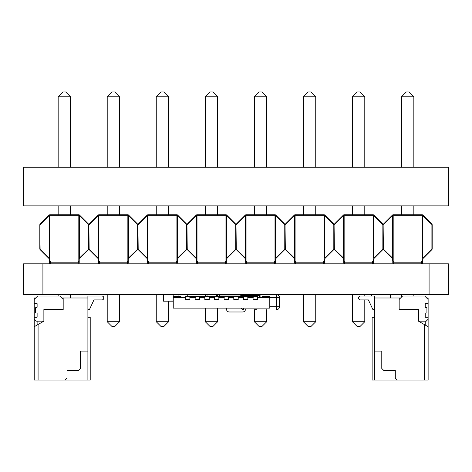 <?xml version="1.0" encoding="UTF-8"?>
<svg xmlns="http://www.w3.org/2000/svg" width="472" height="472" viewBox="0 0 472 472"><rect width="100%" height="100%" fill="white"/><g stroke="black" fill="none" stroke-linecap="round" stroke-linejoin="round"><path stroke-width="0.71" d="M448.4 263.801L23.6 263.801L23.6 294.605L23.6 263.801L23.6 294.605L448.4 294.605L448.4 263.801L448.4 294.605M216.689 294.605L216.689 296.54L214.471 296.54L218.914 296.54L214.471 296.54L214.471 299.472L218.914 299.472L218.914 296.54L216.689 296.54L216.689 294.605M209.149 299.472L204.818 299.472L209.255 299.472L209.255 296.54L204.818 296.54L209.255 296.54L207.037 296.54L207.037 294.605M187.726 294.605L187.726 296.54L185.508 296.54L189.95 296.54L185.508 296.54L185.508 299.472L189.95 299.472L189.95 296.54L187.726 296.54L187.726 294.605M178.074 296.54L178.074 294.605M375.989 294.605L371.547 294.817L371.547 296.056L371.547 294.817L390.084 294.817L390.084 297.985L390.084 294.817L385.642 294.605M371.163 294.605L371.163 296.056M390.468 297.985L390.468 294.605M226.259 308.122L226.519 309.591A2.897 2.897 90 0 0 229.368 311.986L242.626 311.986A2.897 2.897 90 0 0 245.464 309.667M219.586 296.54L219.586 294.605M227.309 294.994L227.309 294.605M239.859 294.994L239.859 294.605M219.586 294.994L240.803 294.994M250.484 294.994L252.414 294.994M392.509 215.037L383.417 224.129A0.968 0.555 45 0 0 383.417 224.808L393.188 214.754L392.71 214.884L392.509 215.722L392.509 258.691A0.968 0.555 -45 0 1 392.509 258.007L383.134 248.921A0.968 0.968 172.2 0 0 383.417 249.6A0.968 0.555 -45 0 1 383.417 248.921L383.134 224.808A0.968 0.968 -7.8 0 1 383.417 224.129A0.968 0.968 172.2 0 0 383.134 224.808A0.968 0.968 172.2 0 0 382.851 224.129A0.968 0.555 135 0 1 382.851 224.808L383.134 224.808A0.968 0.968 -7.8 0 0 382.851 224.129L373.765 215.037L382.851 224.129M392.71 215.238L393.188 215.722L392.71 215.238M401.477 214.754L422.127 214.754L393.188 214.754L401.477 214.754L401.477 205.875M422.806 258.691L431.898 249.6A0.968 0.968 172.2 0 0 432.181 248.921L422.806 258.007L422.806 215.722L422.127 215.722L422.127 214.754A0.968 0.968 -7.8 0 1 422.493 214.831A0.968 0.968 0 0 0 422.127 214.754A0.968 0.968 -7.8 0 1 422.493 214.831A0.968 0.968 0 0 0 422.127 214.754L422.127 215.722L393.188 215.722L422.127 215.722L422.127 261.388L422.528 261.388L422.528 258.833M392.468 258.644A0.968 0.555 -45 0 0 392.509 258.691L392.792 261.388L393.188 261.388L393.188 215.722M393.754 263.801L393.754 261.388L393.188 261.388M422.127 261.388L421.561 261.388L422.528 261.388L422.528 262.833L421.561 262.833L421.561 263.801A0.968 0.968 172.2 0 0 422.528 262.833L422.528 261.388M432.181 248.921L432.181 224.808L422.806 215.722A0.968 0.555 -45 0 0 422.806 215.037L431.898 224.129A0.968 0.968 -7.8 0 1 432.181 224.808A0.968 0.968 172.2 0 0 431.898 224.129A0.968 0.555 135 0 1 431.898 224.808L431.898 248.921A0.968 0.555 45 0 1 431.898 249.6M383.417 249.6L392.509 258.691L383.417 249.6M421.561 263.801L421.561 261.388L421.561 262.833L392.792 262.833L392.792 258.886L392.792 262.833A0.968 0.968 172.2 0 0 393.748 263.801M392.792 261.388L392.792 258.886L392.792 261.388M422.493 214.831A0.968 0.968 -7.8 0 1 422.806 215.037A0.968 0.968 -7.8 0 0 422.493 214.831M431.898 224.129L422.806 215.037M409.012 91.951L413.838 96.778L401.477 96.778L406.303 91.951L409.012 91.951M413.838 214.754L413.838 205.875M413.838 167.253L413.838 96.778M401.477 167.253L401.477 96.778M413.838 294.605L413.838 296.056M401.477 294.605L401.477 297.118M343.463 215.037L334.371 224.129A0.968 0.555 45 0 0 334.371 224.808L344.147 214.754L343.663 214.884L343.463 215.722L343.463 258.691A0.968 0.555 -45 0 1 343.463 258.007L334.087 248.921A0.968 0.968 172.2 0 0 334.371 249.6A0.968 0.555 -45 0 1 334.371 248.921L334.087 224.808A0.968 0.968 -7.8 0 1 334.371 224.129A0.968 0.968 172.2 0 0 334.087 224.808A0.968 0.968 172.2 0 0 333.81 224.129A0.968 0.555 135 0 1 333.81 224.808L334.087 224.808A0.968 0.968 -7.8 0 0 333.81 224.129L324.718 215.037L333.81 224.129M343.663 215.238L344.147 215.722L343.663 215.238M352.436 214.754L373.081 214.754L344.147 214.754L352.436 214.754L352.436 205.875M373.765 258.691L382.851 249.6A0.968 0.968 172.2 0 0 383.134 248.921L373.765 258.007L373.765 215.722L373.081 215.722L373.081 214.754A0.968 0.968 -7.8 0 1 373.452 214.831A0.968 0.968 0 0 0 373.081 214.754A0.968 0.968 -7.8 0 1 373.452 214.831A0.968 0.968 0 0 0 373.081 214.754L373.081 215.722L344.147 215.722L373.081 215.722L373.081 261.388L373.482 261.388L373.482 258.833M343.421 258.644A0.968 0.555 -45 0 0 343.463 258.691L343.746 261.388L344.147 261.388L344.147 215.722M373.081 261.388L372.514 261.388L372.514 263.801A0.968 0.968 172.2 0 0 373.482 262.833L343.746 262.833A0.968 0.968 172.2 0 0 344.702 263.801L344.707 261.388L344.147 261.388M372.514 263.801L372.514 261.388L373.482 261.388L373.482 262.833L373.482 261.388M373.765 215.037A0.968 0.968 -7.8 0 0 373.452 214.831A0.968 0.968 -7.8 0 1 373.765 215.037A0.968 0.555 -45 0 1 373.765 215.722L382.851 224.808L382.851 248.921A0.968 0.555 45 0 1 382.851 249.6M334.371 249.6L343.463 258.691L334.371 249.6M343.746 262.833L343.746 258.886L343.746 262.833M359.965 91.951L364.791 96.778L352.436 96.778L357.263 91.951L359.965 91.951M364.791 214.754L364.791 205.875M364.791 167.253L364.791 96.778M352.436 167.253L352.436 96.778M359.965 326.553L364.791 321.727L352.436 321.727L357.263 326.553L359.965 326.553M364.791 294.605L364.791 296.056M364.791 299.915L364.791 321.727M352.436 294.605L352.436 321.727M294.416 215.037L285.33 224.129A0.968 0.555 -135 0 0 285.324 224.129L294.616 214.884L285.33 224.129A0.968 0.555 45 0 0 285.33 224.808L295.1 214.754L294.616 214.884L294.416 215.722L294.416 258.691A0.968 0.555 -45 0 1 294.416 258.007L285.047 248.921A0.968 0.968 172.2 0 0 285.33 249.6A0.968 0.555 -45 0 1 285.33 248.921L285.047 224.808A0.968 0.968 -7.8 0 1 285.33 224.129A0.968 0.968 172.2 0 0 285.047 224.808A0.968 0.968 172.2 0 0 284.763 224.129A0.968 0.555 135 0 1 284.763 224.808L285.047 224.808A0.968 0.968 -7.8 0 0 284.763 224.129L275.672 215.037L284.763 224.129M294.616 215.238L295.1 215.722L294.616 215.238M303.39 214.754L324.034 214.754L295.1 214.754L303.39 214.754L303.39 205.875M324.718 258.691L333.81 249.6A0.968 0.968 172.2 0 0 334.087 248.921L324.718 258.007L324.718 215.722L324.034 215.722L324.034 214.754A0.968 0.968 -7.8 0 1 324.406 214.831A0.968 0.968 0 0 0 324.034 214.754A0.968 0.968 -7.8 0 1 324.406 214.831A0.968 0.968 0 0 0 324.034 214.754L324.034 215.722L295.1 215.722L324.034 215.722L324.034 261.388L324.435 261.388L324.435 258.833M294.38 258.644A0.968 0.555 -45 0 0 294.416 258.691L294.699 261.388L295.1 261.388L295.1 215.722M295.667 263.801L295.667 261.388L295.1 261.388M324.034 261.388L323.467 261.388L324.435 261.388L324.435 262.833L323.467 262.833L323.467 263.801A0.968 0.968 172.2 0 0 324.435 262.833L324.435 261.388M324.718 215.037A0.968 0.968 -7.8 0 0 324.406 214.831A0.968 0.968 -7.8 0 1 324.718 215.037A0.968 0.555 -45 0 1 324.718 215.722L333.81 224.808L333.81 248.921A0.968 0.555 45 0 1 333.81 249.6M285.33 249.6L294.416 258.691L285.33 249.6M323.467 263.801L323.467 261.388L323.467 262.833L294.699 262.833L294.699 258.886L294.699 262.833A0.968 0.968 172.2 0 0 295.661 263.801M294.699 261.388L294.699 258.886L294.699 261.388M310.918 91.951L315.744 96.778L303.39 96.778L308.216 91.951L310.918 91.951M315.744 214.754L315.744 205.875M315.744 167.253L315.744 96.778M303.39 167.253L303.39 96.778M310.918 326.553L315.744 321.727L303.39 321.727L308.216 326.553L310.918 326.553M315.744 294.605L315.744 321.727M303.39 294.605L303.39 321.727M245.369 215.037L236.283 224.129A0.968 0.555 45 0 0 236.283 224.808L246.054 214.754L245.57 214.884L245.369 215.722L245.369 258.691A0.968 0.555 -45 0 1 245.369 258.007L236 248.921A0.968 0.968 172.2 0 0 236.283 249.6A0.968 0.555 -45 0 1 236.283 248.921L236 224.808A0.968 0.968 -7.8 0 1 236.283 224.129A0.968 0.968 172.2 0 0 236 224.808A0.968 0.968 172.2 0 0 235.717 224.129A0.968 0.555 135 0 1 235.717 224.808L236 224.808A0.968 0.968 -7.8 0 0 235.717 224.129L226.631 215.037L235.717 224.129M245.57 215.238L246.054 215.722L245.57 215.238M254.343 214.754L274.993 214.754L246.054 214.754L254.343 214.754L254.343 205.875M275.672 258.691L284.763 249.6A0.968 0.968 172.2 0 0 285.047 248.921L275.672 258.007L275.672 215.722L274.993 215.722L274.993 214.754A0.968 0.968 -7.8 0 1 275.359 214.831A0.968 0.968 0 0 0 274.993 214.754A0.968 0.968 -7.8 0 1 275.359 214.831A0.968 0.968 0 0 0 274.993 214.754L274.993 215.722L246.054 215.722L274.993 215.722L274.993 261.388L275.388 261.388L275.388 258.833M245.334 258.644A0.968 0.555 -45 0 0 245.369 258.691L245.652 261.388L246.054 261.388L246.054 215.722M274.993 261.388L274.427 261.388L274.427 263.801A0.968 0.968 172.2 0 0 275.388 262.833L245.652 262.833A0.968 0.968 172.2 0 0 246.614 263.801L246.62 261.388L246.054 261.388M274.427 263.801L274.427 261.388L275.388 261.388L275.388 262.833L275.388 261.388M275.672 215.037A0.968 0.968 -7.8 0 0 275.359 214.831A0.968 0.968 -7.8 0 1 275.672 215.037A0.968 0.555 -45 0 1 275.672 215.722L284.763 224.808L284.763 248.921A0.968 0.555 45 0 1 284.763 249.6M236.283 249.6L245.369 258.691L236.283 249.6M245.652 262.833L245.652 258.886L245.652 262.833M261.872 91.951L266.704 96.778L254.343 96.778L259.169 91.951L261.872 91.951M266.704 214.754L266.704 205.875M266.704 167.253L266.704 96.778M254.343 167.253L254.343 96.778M261.872 326.553L266.704 321.727L254.343 321.727L259.169 326.553L261.872 326.553M266.704 309.667L266.704 321.727M254.343 309.709L254.343 321.727M196.328 215.037L187.237 224.129A0.968 0.555 45 0 0 187.237 224.808L197.007 214.754L196.529 214.884L196.328 215.722L196.328 258.691A0.968 0.555 -45 0 1 196.328 258.007L186.953 248.921A0.968 0.968 172.2 0 0 187.237 249.6A0.968 0.555 -45 0 1 187.237 248.921L186.953 224.808A0.968 0.968 -7.8 0 1 187.237 224.129A0.968 0.968 172.2 0 0 186.953 224.808A0.968 0.968 172.2 0 0 186.67 224.129A0.968 0.555 135 0 1 186.67 224.808L186.953 224.808A0.968 0.968 -7.8 0 0 186.67 224.129L177.584 215.037L186.67 224.129M196.529 215.238L197.007 215.722L196.529 215.238M205.296 214.754L225.946 214.754L197.007 214.754L205.296 214.754L205.296 205.875M226.631 258.691L235.717 249.6A0.968 0.968 172.2 0 0 236 248.921L226.631 258.007L226.631 215.722L225.946 215.722L225.946 214.754A0.968 0.968 -7.8 0 1 226.312 214.831A0.968 0.968 0 0 0 225.946 214.754A0.968 0.968 -7.8 0 1 226.312 214.831A0.968 0.968 0 0 0 225.946 214.754L225.946 215.722L197.007 215.722L225.946 215.722L225.946 261.388L226.348 261.388L226.348 258.833M196.287 258.644A0.968 0.555 -45 0 0 196.328 258.691L196.612 261.388L197.007 261.388L197.007 215.722M225.946 261.388L225.38 261.388L225.38 263.801A0.968 0.968 172.2 0 0 226.348 262.833L196.612 262.833A0.968 0.968 172.2 0 0 197.567 263.801L197.573 261.388L197.007 261.388M225.38 263.801L225.38 261.388L226.348 261.388L226.348 262.833L226.348 261.388M226.631 215.037A0.968 0.968 -7.8 0 0 226.312 214.831A0.968 0.968 -7.8 0 1 226.631 215.037A0.968 0.555 -45 0 1 226.631 215.722L235.717 224.808L235.717 248.921A0.968 0.555 45 0 1 235.717 249.6M187.237 249.6L196.328 258.691L187.237 249.6M196.612 262.833L196.612 258.886L196.612 262.833M212.831 91.951L217.657 96.778L205.296 96.778L210.128 91.951L212.831 91.951M217.657 214.754L217.657 205.875M217.657 167.253L217.657 96.778M205.296 167.253L205.296 96.778M212.831 326.553L217.657 321.727L205.296 321.727L210.128 326.553L212.831 326.553M217.657 294.605L217.657 296.54M217.657 308.122L217.657 321.727M205.296 294.605L205.296 296.54M205.296 308.122L205.296 321.727M147.282 215.037L138.19 224.129A0.968 0.555 45 0 0 138.19 224.808L147.966 214.754L147.482 214.884L147.282 215.722L147.282 258.691A0.968 0.555 -45 0 1 147.282 258.007L137.912 248.921A0.968 0.968 172.2 0 0 138.19 249.6A0.968 0.555 -45 0 1 138.19 248.921L137.912 224.808A0.968 0.968 -7.8 0 1 138.19 224.129A0.968 0.968 172.2 0 0 137.912 224.808A0.968 0.968 172.2 0 0 137.629 224.129A0.968 0.555 135 0 1 137.629 224.808L137.912 224.808A0.968 0.968 -7.8 0 0 137.629 224.129L128.537 215.037L137.629 224.129M147.482 215.238L147.966 215.722L147.482 215.238M156.256 214.754L176.9 214.754L147.966 214.754L156.256 214.754L156.256 205.875M177.584 258.691L186.67 249.6A0.968 0.968 172.2 0 0 186.953 248.921L177.584 258.007L177.584 215.722L176.9 215.722L176.9 214.754A0.968 0.968 -7.8 0 1 177.271 214.831A0.968 0.968 0 0 0 176.9 214.754A0.968 0.968 -7.8 0 1 177.271 214.831A0.968 0.968 0 0 0 176.9 214.754L176.9 215.722L147.966 215.722L176.9 215.722L176.9 261.388L177.301 261.388L177.301 258.833M147.24 258.644A0.968 0.555 -45 0 0 147.282 258.691L147.565 261.388L147.966 261.388L147.966 215.722M176.339 263.801A0.968 0.968 172.2 0 0 177.301 262.833L147.565 262.833A0.968 0.968 172.2 0 0 148.527 263.801L148.532 261.388L147.966 261.388M176.9 261.388L176.333 261.388L177.301 261.388L177.301 262.833L177.301 261.388M177.584 215.037A0.968 0.968 -7.8 0 0 177.271 214.831A0.968 0.968 -7.8 0 1 177.584 215.037A0.968 0.555 -45 0 1 177.584 215.722L186.67 224.808L186.67 248.921A0.968 0.555 45 0 1 186.67 249.6M138.19 249.6L147.282 258.691L138.19 249.6M147.565 262.833L147.565 258.886L147.565 262.833M176.333 262.833L176.333 261.388L176.333 262.833M163.784 91.951L168.61 96.778L156.256 96.778L161.082 91.951L163.784 91.951M168.61 214.754L168.61 205.875M168.61 167.253L168.61 96.778M156.256 167.253L156.256 96.778M163.784 326.553L168.61 321.727L156.256 321.727L161.082 326.553L163.784 326.553M168.61 301.189L168.61 321.727M156.256 294.605L156.256 321.727M98.235 215.037L89.149 224.129A0.968 0.555 45 0 0 89.149 224.808L98.919 214.754L98.436 214.884L98.235 215.722L98.235 258.691A0.968 0.555 -45 0 1 98.235 258.007L88.866 248.921A0.968 0.968 172.2 0 0 89.149 249.6A0.968 0.555 -45 0 1 89.149 248.921L88.866 224.808A0.968 0.968 -7.8 0 1 89.149 224.129A0.968 0.968 172.2 0 0 88.866 224.808A0.968 0.968 172.2 0 0 88.583 224.129A0.968 0.555 135 0 1 88.583 224.808L88.866 224.808A0.968 0.968 -7.8 0 0 88.583 224.129L79.491 215.037L88.583 224.129M98.436 215.238L98.919 215.722L98.436 215.238M107.209 214.754L127.853 214.754L98.919 214.754L107.209 214.754L107.209 205.875M128.537 258.691L137.629 249.6A0.968 0.968 172.2 0 0 137.912 248.921L128.537 258.007L128.537 215.722L127.853 215.722L127.853 214.754A0.968 0.968 -7.8 0 1 128.225 214.831A0.968 0.968 0 0 0 127.853 214.754A0.968 0.968 -7.8 0 1 128.225 214.831A0.968 0.968 0 0 0 127.853 214.754L127.853 215.722L98.919 215.722L127.853 215.722L127.853 261.388L128.254 261.388L128.254 258.833M98.2 258.644A0.968 0.555 -45 0 0 98.235 258.691L98.518 261.388L98.919 261.388L98.919 215.722M127.853 261.388L127.292 261.388L127.292 263.801A0.968 0.968 172.2 0 0 128.254 262.833L98.518 262.833A0.968 0.968 172.2 0 0 99.48 263.801L99.486 261.388L98.919 261.388M127.292 263.801L127.292 261.388L128.254 261.388L128.254 262.833L128.254 261.388M128.537 215.037A0.968 0.968 -7.8 0 0 128.225 214.831A0.968 0.968 -7.8 0 1 128.537 215.037A0.968 0.555 -45 0 1 128.537 215.722L137.629 224.808L137.629 248.921A0.968 0.555 45 0 1 137.629 249.6M89.149 249.6L98.235 258.691L89.149 249.6M98.518 262.833L98.518 258.886L98.518 262.833M114.737 91.951L119.563 96.778L107.209 96.778L112.035 91.951L114.737 91.951M119.563 214.754L119.563 205.875M119.563 167.253L119.563 96.778M107.209 167.253L107.209 96.778M114.737 326.553L119.563 321.727L107.209 321.727L112.035 326.553L114.737 326.553M119.563 294.605L119.563 321.727M107.209 294.605L107.209 321.727M49.194 215.037L40.102 224.129A0.968 0.555 45 0 0 40.102 224.808L49.873 214.754L49.389 214.884L49.194 215.722L49.194 258.691A0.968 0.555 -45 0 1 49.194 258.007L39.819 248.921L39.819 224.808L39.819 248.921A0.968 0.968 172.2 0 0 40.102 249.6A0.968 0.555 -45 0 1 40.102 248.921L39.819 224.808A0.968 0.968 -7.8 0 1 40.102 224.129A0.968 0.968 172.2 0 0 39.819 224.808M49.389 215.238L49.873 215.722L49.389 215.238M58.162 214.754L78.812 214.754L49.873 214.754L58.162 214.754L58.162 205.875M79.491 258.691L88.583 249.6A0.968 0.968 172.2 0 0 88.866 248.921L79.491 258.007L79.491 215.722L78.812 215.722L78.812 214.754A0.968 0.968 -7.8 0 1 79.178 214.831A0.968 0.968 0 0 0 78.812 214.754A0.968 0.968 -7.8 0 1 79.178 214.831A0.968 0.968 0 0 0 78.812 214.754L78.812 215.722L49.873 215.722L78.812 215.722L78.812 261.388L79.207 261.388L79.207 258.833M49.153 258.644A0.968 0.555 -45 0 0 49.194 258.691L49.471 261.388L49.873 261.388L49.873 215.722M78.252 263.801A0.968 0.968 172.2 0 0 79.207 262.833L49.471 262.833A0.968 0.968 172.2 0 0 50.433 263.801L50.439 261.388L49.873 261.388M78.812 261.388L78.246 261.388L79.207 261.388L79.207 262.833L79.207 261.388M79.491 215.037A0.968 0.968 -7.8 0 0 79.178 214.831A0.968 0.968 -7.8 0 1 79.491 215.037A0.968 0.555 -45 0 1 79.491 215.722L88.583 224.808L88.583 248.921A0.968 0.555 45 0 1 88.583 249.6M40.102 249.6L49.194 258.691L40.102 249.6M49.471 262.833L49.471 258.886L49.471 262.833M78.246 262.833L78.246 261.388L78.246 262.833M65.696 91.951L70.523 96.778L58.162 96.778L62.988 91.951L65.696 91.951M70.523 214.754L70.523 205.875M70.523 167.253L70.523 96.778M58.162 167.253L58.162 96.778M70.523 294.605L70.523 297.985M58.162 294.605L58.162 296.056M59.802 296.056L63.183 299.437L63.183 309.573L43.872 309.573L43.872 321.155L34.22 326.73L34.22 380.048L90.217 380.048L90.217 317.296L87.898 317.296L87.898 380.048L87.898 297.985L61.738 297.985L59.802 296.056L37.601 296.056L34.22 299.437L34.22 297.985L35.666 297.985M35.907 313.001L36.633 313.001A0.484 0.484 -90 0 1 37.117 313.479L37.117 316.812A0.484 0.484 90 0 1 36.633 317.296L34.22 317.296L34.22 303.295L36.633 303.295A0.484 0.484 90 0 1 37.117 303.779L37.117 307.107A0.484 0.484 90 0 1 36.633 307.591L35.907 307.591A0.484 0.484 -90 0 0 35.429 308.074L35.429 312.517A0.484 0.484 90 0 0 35.907 313.001M34.22 303.295L34.22 299.437M43.872 321.155L36.149 321.155L34.22 319.225L34.22 317.296M87.898 309.573L89.444 309.573L93.946 299.915L101.993 299.915A1.74 1.74 -90 0 0 103.734 298.18L103.734 297.791A1.74 1.74 -90 0 0 101.993 296.056L87.898 296.056L87.898 300.882M89.444 309.573L93.946 299.915L89.444 309.573L93.946 299.915L101.993 299.915A1.74 1.74 -90 0 0 103.734 298.18L103.734 297.791A1.74 1.74 -90 0 0 101.993 296.056A1.74 1.74 -90 0 1 103.734 297.791A1.74 1.74 -90 0 0 101.993 296.056M93.946 299.915L101.993 299.915A1.74 1.74 -90 0 0 103.734 298.18L103.734 297.791L103.734 298.18A1.74 1.74 -90 0 1 101.993 299.915L93.946 299.915M34.22 326.73L34.22 319.225M87.898 351.085L80.565 351.085L80.565 368.467L78.629 370.396L67.048 370.396L67.048 378.119L65.112 380.048L67.048 378.119L67.048 370.396M38.084 380.048L38.084 324.5M63.183 297.985L63.183 309.573L63.183 297.985M37.117 321.155L37.117 325.06M80.565 351.085L80.565 368.467L78.629 370.396M374.443 309.573L372.904 309.573L374.443 309.573L372.904 309.573L368.402 299.915L360.348 299.915A1.74 1.74 90 0 1 358.614 298.18L358.614 297.791A1.74 1.74 90 0 1 360.348 296.056L374.443 296.056L374.443 297.985L399.164 297.985L399.164 309.573L418.469 309.573L418.469 321.155L426.192 321.155L428.128 319.225L428.128 317.296L425.714 317.296A0.484 0.484 -90 0 1 425.231 316.812L425.231 313.479A0.484 0.484 90 0 1 425.714 313.001L426.434 313.001A0.484 0.484 -90 0 0 426.918 312.517A0.484 0.484 -90 0 1 426.434 313.001L425.714 313.001A0.484 0.484 90 0 0 425.231 313.479A0.484 0.484 90 0 1 425.714 313.001L426.434 313.001A0.484 0.484 -90 0 0 426.918 312.517L426.918 308.074A0.484 0.484 90 0 0 426.434 307.591L425.714 307.591A0.484 0.484 -90 0 1 425.231 307.107L425.231 303.779A0.484 0.484 -90 0 1 425.714 303.295A0.484 0.484 -90 0 0 425.231 303.779L425.231 307.107A0.484 0.484 -90 0 0 425.714 307.591L426.434 307.591A0.484 0.484 90 0 1 426.918 308.074L426.918 312.517L426.918 308.074A0.484 0.484 90 0 0 426.434 307.591A0.484 0.484 90 0 1 426.918 308.074L426.918 312.517L426.918 308.074A0.484 0.484 90 0 0 426.434 307.591L425.714 307.591A0.484 0.484 -90 0 1 425.231 307.107L425.231 303.779A0.484 0.484 -90 0 1 425.714 303.295A0.484 0.484 -90 0 0 425.231 303.779L425.231 307.107A0.484 0.484 -90 0 0 425.714 307.591A0.484 0.484 -90 0 1 425.231 307.107L425.231 303.779A0.484 0.484 -90 0 1 425.714 303.295L428.128 303.295L428.128 299.437L424.747 296.056L402.539 296.056L424.747 296.056L426.676 297.985L428.128 297.985L428.128 380.048L372.131 380.048L372.131 317.296L374.443 317.296M368.402 299.915L360.348 299.915L368.402 299.915L360.348 299.915L368.402 299.915L360.348 299.915L368.402 299.915L360.348 299.915L368.402 299.915L360.348 299.915L368.402 299.915L360.348 299.915L368.402 299.915L360.348 299.915L368.402 299.915L360.348 299.915L368.402 299.915L360.348 299.915L368.402 299.915L372.904 309.573L368.402 299.915L360.348 299.915A1.74 1.74 90 0 1 358.614 298.18L358.614 297.791A1.74 1.74 90 0 1 360.348 296.056L374.443 296.056L374.443 297.985L399.164 297.985L399.164 309.573L399.164 299.437L402.539 296.056L399.164 299.437L402.539 296.056L424.747 296.056L428.128 299.437L424.747 296.056M428.128 303.295L428.128 299.437L428.128 303.295L425.714 303.295L428.128 303.295L428.128 299.437M399.164 299.437L399.164 309.573L418.469 309.573L418.469 321.155L426.192 321.155L428.128 319.225L428.128 317.296L425.714 317.296A0.484 0.484 -90 0 1 425.231 316.812L425.231 313.479A0.484 0.484 90 0 1 425.714 313.001A0.484 0.484 90 0 0 425.231 313.479L425.231 316.812A0.484 0.484 -90 0 0 425.714 317.296L428.128 317.296L428.128 319.225L428.128 317.296M428.128 319.225L426.192 321.155L418.469 321.155L428.128 326.73L428.128 380.048L428.128 297.985L428.128 300.882L428.128 297.985L428.128 300.882L428.128 297.985L428.128 300.882L428.128 297.985L428.128 300.882L428.128 297.985L426.676 297.985L428.128 297.985L428.128 380.048L424.263 380.048L424.263 324.5L428.128 326.73L418.469 321.155L418.469 309.573L418.469 321.155L428.128 326.73L428.128 380.048L424.263 380.048L424.263 324.5L428.128 326.73L428.128 297.985L428.128 326.73L425.231 325.06L425.231 321.155M374.443 296.056L374.443 297.985L400.61 297.985L399.164 297.985L399.164 309.573L418.469 309.573L418.469 321.155L424.263 324.5L424.263 380.048L372.131 380.048L372.131 317.296L372.131 380.048L374.443 380.048L374.443 296.056L374.443 297.985L374.443 296.056L374.443 297.985L374.443 296.056L374.443 297.985L374.443 296.056L374.443 297.985L374.443 296.056L374.443 297.985L374.443 296.056L374.443 297.985L374.443 296.056L374.443 297.985L374.443 296.056L374.443 297.985L374.443 296.056L360.348 296.056A1.74 1.74 90 0 0 358.614 297.791L358.614 298.18A1.74 1.74 90 0 0 360.348 299.915M374.443 380.048L374.443 351.085L381.783 351.085L381.783 368.467L383.712 370.396L395.3 370.396L395.3 378.119L397.229 380.048L374.443 380.048L374.443 297.985L374.443 351.085L381.783 351.085L381.783 368.467L383.712 370.396L395.3 370.396L395.3 378.119L397.229 380.048L424.263 380.048L424.263 324.5L418.469 321.155L425.231 325.06M173.195 301.189L163.536 301.189L173.195 301.189L173.195 294.605L173.195 301.042L163.536 301.189L163.536 294.605M255.476 309.667L254.219 309.667M256.32 309.667L256.951 309.667M243.723 308.122L243.723 309.667A2.897 2.897 116.6 0 1 241.162 308.122M276.551 294.605L276.551 297.502L279.448 297.502L279.448 306.771A2.897 2.897 116.6 0 1 276.551 309.667A2.897 2.897 116.6 0 0 279.448 306.771L279.448 297.502A2.897 2.897 116.6 0 0 276.551 294.605A2.897 2.897 116.6 0 1 279.448 297.502L269.789 297.502L269.789 296.54L262.066 296.54L269.789 296.54M254.219 309.709L255.476 309.709M254.284 296.54L254.284 295.378L246.561 295.378L246.561 294.858A0.578 0.543 -90 0 0 246.113 294.605L246.059 295.378L241.345 295.378L241.345 296.54M246.561 296.54L246.561 295.378L246.059 295.378L246.059 296.54M246.561 294.799L254.284 294.858L246.561 294.799A0.578 0.578 -63.4 0 0 246.13 294.605M241.345 294.605L240.767 295.378L240.767 296.54L240.767 295.378L241.345 295.378L241.345 294.605A0.578 0.578 -63.4 0 0 240.767 295.189L240.767 295.189M259.5 297.502L259.5 295.378L254.786 295.378L254.732 294.605A0.578 0.543 90 0 0 254.284 294.858L254.284 295.378L254.786 295.378L254.786 296.54M254.284 294.799A0.578 0.578 116.6 0 1 254.715 294.605L254.732 294.605M259.5 294.605L259.5 295.378L260.078 295.378L260.078 297.502L260.078 295.189A0.578 0.578 -63.4 0 0 259.5 294.605A0.578 0.578 116.6 0 1 260.078 295.189L260.078 297.502L260.078 295.189M180.971 297.502L180.971 296.54L180.971 297.502L180.971 296.54L180.971 297.502L180.971 296.54L180.971 297.502L180.971 296.54L180.971 297.502L178.746 297.502L178.746 296.54L180.971 296.54L173.248 296.54L173.248 308.122L269.789 308.122L269.789 297.502L257.423 297.502M178.746 296.54L173.248 296.54M199.603 296.54L195.16 296.54L199.603 296.54L195.16 296.54L195.16 299.472L199.603 299.472L199.603 296.54M204.925 297.502L204.818 299.472L204.818 296.54L207.037 296.54M228.566 296.54L224.123 296.54L228.566 296.54L224.123 296.54L224.123 299.472L228.566 299.472L228.566 296.54M238.218 296.54L233.782 296.54L238.218 296.54L233.782 296.54L233.782 299.472L238.218 299.472L238.218 296.54M247.877 296.54L243.434 296.54L247.877 296.54L243.434 296.54L243.434 299.472L247.877 299.472L247.877 296.54M257.529 296.54L253.086 296.54L257.529 296.54L253.086 296.54L255.311 296.54L253.086 296.54L253.086 299.472L257.529 299.472L257.529 296.54M193.52 297.502L193.52 296.54L253.086 296.54M189.95 296.54L193.52 296.54M185.614 297.502L173.248 297.502M195.272 297.502L189.838 297.502M204.818 297.502L199.491 297.502M214.577 297.502L209.149 297.502M224.235 297.502L218.802 297.502M233.888 297.502L228.46 297.502M243.54 297.502L238.112 297.502M253.198 297.502L247.765 297.502M262.066 297.502L262.066 296.54L262.066 297.502L262.066 296.54L262.066 297.502L262.066 296.54L262.066 297.502L262.066 296.54L262.066 297.502L264.29 297.502L264.29 296.54M228.46 299.472L224.123 299.472L224.123 297.502M218.802 299.472L218.914 297.502M218.914 299.472L214.471 299.472L214.471 297.502M209.255 299.472L209.255 297.502M199.491 299.472L199.603 297.502M199.603 299.472L195.16 299.472L195.16 297.502M189.838 299.472L189.95 297.502M189.95 299.472L185.508 299.472L185.508 297.502M257.423 299.472L257.529 297.502M257.529 299.472L253.086 299.472L253.086 297.502M247.765 299.472L247.877 297.502M247.877 299.472L243.434 299.472L243.434 297.502M238.112 299.472L238.218 297.502M238.218 299.472L233.782 299.472L233.782 297.502M228.566 299.472L228.566 297.502M23.6 167.253L23.6 205.875L448.4 205.875L448.4 167.253L23.6 167.253M425.231 316.812L425.231 313.479L425.231 316.812A0.484 0.484 -90 0 0 425.714 317.296A0.484 0.484 -90 0 1 425.231 316.812L425.231 313.479M426.434 313.001A0.484 0.484 -90 0 0 426.918 312.517A0.484 0.484 -90 0 1 426.434 313.001M374.443 351.085L381.783 351.085L381.783 368.467L383.712 370.396L395.3 370.396L395.3 378.119L397.229 380.048M423.296 323.945L424.263 324.5L423.296 323.945M400.61 297.985L399.164 297.985L399.164 309.573M381.783 351.085L376.862 351.085L381.783 351.085L381.783 368.467M395.3 370.396L389.506 370.396L395.3 370.396L395.3 378.119M424.263 380.048L424.263 324.5L424.263 380.048M425.231 307.113L425.231 303.779M42.911 263.801L42.911 294.605M429.089 263.801L429.089 294.605M422.127 214.754L393.188 214.754M373.081 214.754L344.147 214.754M324.034 214.754L295.1 214.754M274.993 214.754L246.054 214.754M225.946 214.754L197.007 214.754M176.9 214.754L147.966 214.754M127.853 214.754L98.919 214.754M78.812 214.754L49.873 214.754M269.789 306.771L276.551 306.771L276.551 309.667M279.448 306.771L276.551 306.771L276.551 297.502"/></g></svg>
